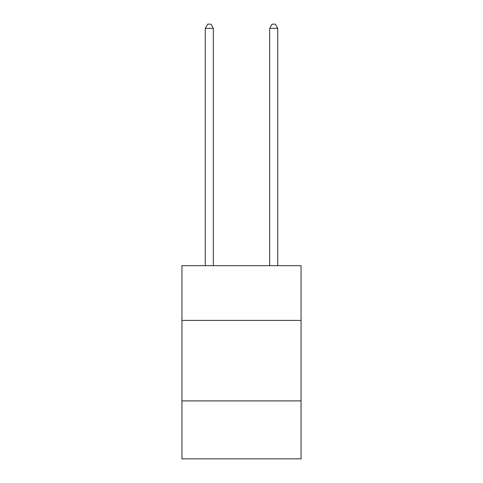 <?xml version="1.0" encoding="UTF-8"?>
<svg xmlns="http://www.w3.org/2000/svg" width="483" height="483" viewBox="0 0 483 483"><rect width="100%" height="100%" fill="white"/><g stroke="black" fill="none" stroke-linecap="round" stroke-linejoin="round"><path stroke-width="0.72" d="M301.06 320.41L301.06 265.68L181.94 265.68L181.94 320.41L301.06 320.41L301.06 458.85L181.94 458.85L181.94 320.41M301.06 400.896L181.94 400.896M213.329 265.68L213.329 28.334L205.281 28.334L205.281 265.68M205.281 28.334L207.696 24.15L210.914 24.15L213.329 28.334M277.719 265.68L277.719 28.334L269.671 28.334L269.671 265.68M269.671 28.334L272.086 24.15L275.304 24.15L277.719 28.334"/></g></svg>
